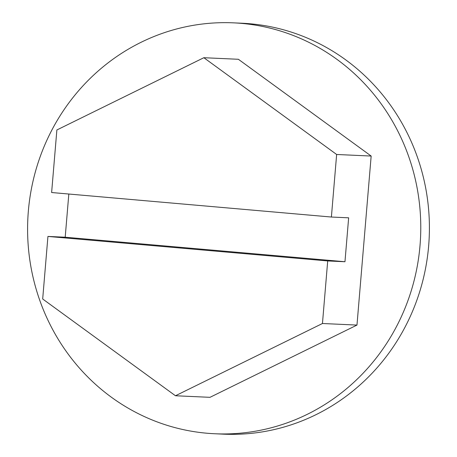 <?xml version="1.0" encoding="UTF-8"?>
<svg xmlns="http://www.w3.org/2000/svg" width="457" height="457" viewBox="0 0 457 457"><rect width="100%" height="100%" fill="white"/><g stroke="black" fill="none" stroke-linecap="round" stroke-linejoin="round"><path stroke-width="0.69" d="M420.023 245.466A205.667 196.573 92.6 0 1 214.847 433.756A205.667 196.573 92.6 0 1 28.345 211.145A205.667 196.573 92.6 0 1 233.521 22.85A205.667 196.573 92.6 0 1 420.023 245.466M233.521 22.85L242.153 23.244A205.667 196.573 92.6 0 1 428.655 245.855A205.667 196.573 92.6 0 1 223.479 434.15L214.847 433.756M203.856 57.713L336.643 154.483L331.394 217.035L51.624 192.523L56.874 129.965L203.856 57.713L238.377 59.279L371.164 156.048L356.974 325.076L209.992 397.327L175.471 395.756L42.684 298.992L47.934 236.435L65.197 237.217L68.824 194.031M336.643 154.483L371.164 156.048M175.471 395.756L322.453 323.505L356.974 325.076M331.394 217.035L348.651 217.818L344.966 261.735L327.703 260.947L322.453 323.505M327.703 260.947L47.934 236.435M344.966 261.735L65.197 237.217"/></g></svg>

